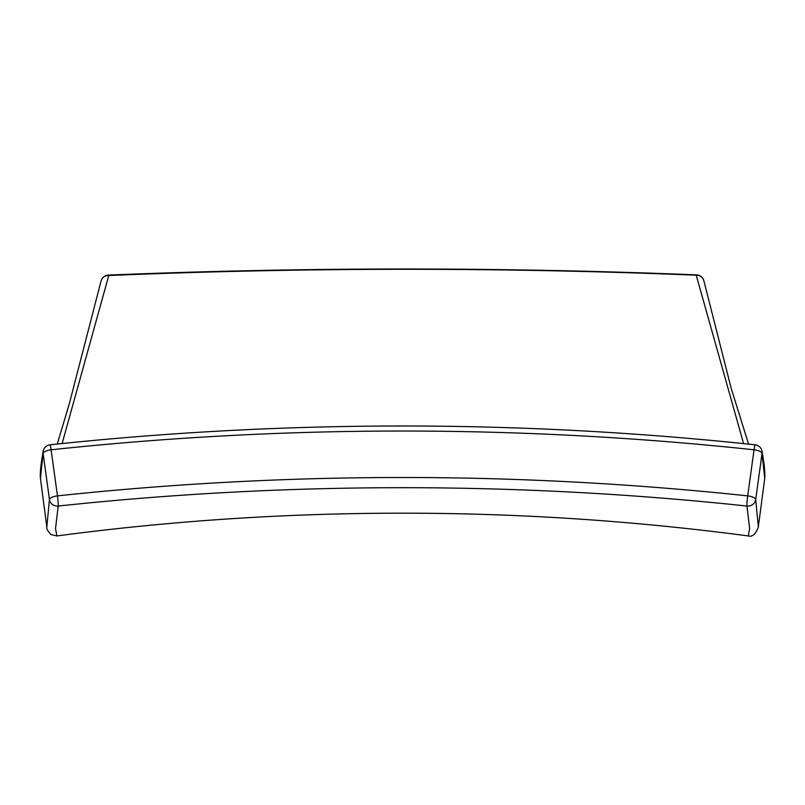 <?xml version="1.0" encoding="UTF-8"?>
<svg xmlns="http://www.w3.org/2000/svg" width="805" height="805" viewBox="0 0 805 805"><rect width="100%" height="100%" fill="white"/><g stroke="black" fill="none" stroke-linecap="round" stroke-linejoin="round"><path stroke-width="1.21" d="M764.74 478.281L762.043 453.396L755.704 499.502A7.859 7.346 -9 0 1 746.96 506.043A7.859 0.553 -83.9 0 1 747.704 495.89L754.044 449.794C519.728 424.778 285.423 424.778 51.107 449.794A7.859 0.553 -96.1 0 0 50.061 444.813A7.859 7.859 0 0 0 43.148 451.303A7.859 7.346 -170.3 0 0 43.118 453.396A7.859 2.777 -7.8 0 1 51.107 449.794L57.457 495.89C287.556 471.368 517.635 471.368 747.704 495.89A7.859 2.777 7.8 0 1 755.321 498.718A7.859 2.777 7.8 0 1 755.704 499.502L758.33 526.993C755.714 534.208 752.353 537.187 748.248 535.939L749.646 528.613L746.96 506.043C517.384 481.571 287.798 481.571 58.202 506.043L55.515 528.613L56.914 535.939C166.957 521.348 277.604 513.771 388.865 513.218C509.313 512.574 629.108 520.151 748.248 535.939L748.248 535.939M743.599 443.605L696.204 275.179C500.549 267.23 304.743 267.341 108.776 275.511A7.859 1.258 -92.4 0 0 108.353 275.089A7.859 7.859 0 0 0 101.068 280.975L69.17 404.321L57.236 444.058M62.116 443.555L108.776 275.511A7.859 7.406 -165.5 0 0 101.068 280.975M762.013 451.303A7.859 7.346 -9.7 0 1 762.043 453.396A7.859 2.777 7.8 0 0 754.044 449.794A7.859 0.553 -83.9 0 1 755.1 444.813A7.859 7.859 0 0 1 762.013 451.303C764.307 464.062 765.223 473.038 764.75 478.22L758.33 526.983M696.587 274.867A7.859 7.859 0 0 1 703.952 281.106A7.859 7.517 -11.8 0 0 696.204 275.179A7.859 1.268 -87.7 0 1 696.587 274.867C500.529 266.968 304.451 267.049 108.353 275.089M56.914 535.939L50.987 534.53C47.777 531.179 46.398 528.664 46.831 526.993L49.447 499.502L43.118 453.396L40.421 478.281M58.202 506.043A7.859 0.564 -96.1 0 0 57.799 498.728A7.859 0.564 -96.1 0 0 57.457 495.89A7.859 2.777 -7.8 0 0 49.447 499.502A7.859 7.346 9 0 0 58.202 506.043M46.831 526.983L40.411 478.22C39.908 473.35 40.824 464.374 43.148 451.303M748.57 444.129L731.131 388.111L703.952 281.106M755.1 444.813C520.09 419.717 285.071 419.717 50.061 444.813"/></g></svg>

